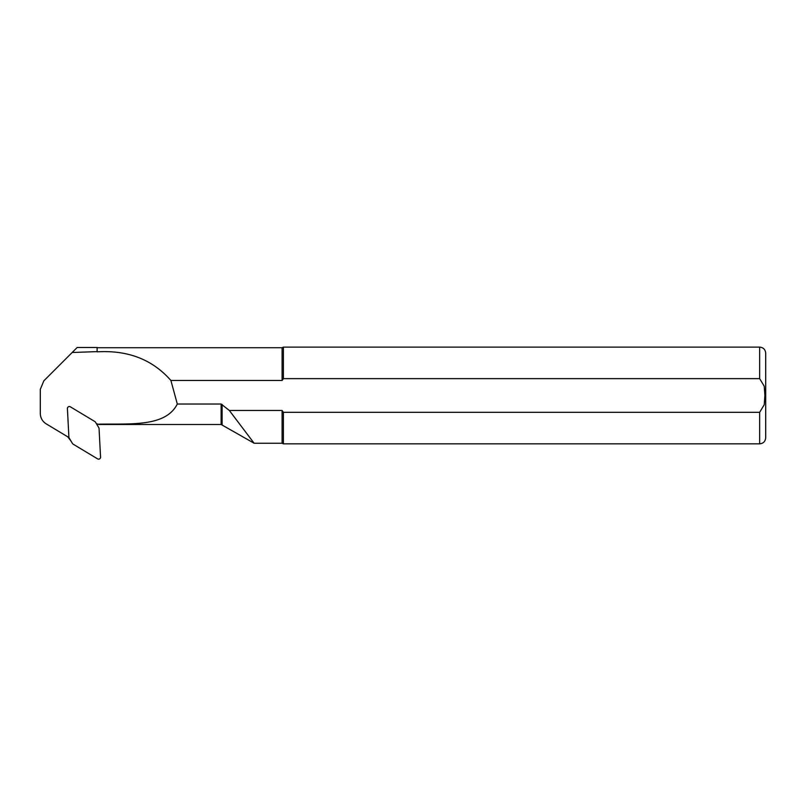 <?xml version="1.0" encoding="UTF-8"?>
<svg xmlns="http://www.w3.org/2000/svg" width="806" height="806" viewBox="0 0 806 806"><rect width="100%" height="100%" fill="white"/><g stroke="black" fill="none" stroke-linecap="round" stroke-linejoin="round"><path stroke-width="1.21" d="M96.357 423.634L98.836 424.49L221.136 424.49L221.136 404.028L229.357 410.486L282.1 410.486L283.4 412.309L759.655 412.309L764.219 404.753L764.894 395.474L764.219 386.205L759.655 378.649L283.4 378.649L282.1 380.472L170.892 380.472C152.485 359.526 127.892 349.985 97.123 351.839L97.123 347.477L77.195 347.477L72.167 352.504L97.123 351.607M67.744 436.812L70.807 440.761A2.418 2.368 148.8 0 0 70.817 440.771L72.419 443.411A2.418 2.368 148.8 0 0 72.419 443.421A2.418 2.368 148.8 0 0 73.215 444.207L97.617 458.886A1.934 1.894 148.8 0 0 100.559 457.113L99.067 428.671A2.418 2.368 148.8 0 0 98.735 427.593L95.541 422.284A2.418 2.368 148.8 0 0 95.541 422.273A2.418 2.368 148.8 0 0 94.745 421.488L70.344 406.808A1.934 1.894 148.8 0 0 67.402 408.582L68.893 437.013A2.418 2.368 148.8 0 0 69.225 438.101L70.817 440.771M40.3 389.379L43.836 380.835L72.167 352.504L43.836 380.835L40.3 389.379L40.3 413.478C40.451 417.951 42.406 421.407 46.164 423.835L68.984 437.567M282.1 347.718L283.4 347.114L283.4 378.649L282.1 380.472L282.1 347.718L97.123 347.718M253.598 442.494L254.112 443.229L282.1 443.229L282.1 410.486M221.136 424.49L254.102 443.229L229.357 410.486M97.284 424.188C129.595 423.523 165.522 427.462 177.31 404.028L170.892 380.472M177.31 404.028L221.136 404.028M759.655 412.309L759.655 443.834L283.4 443.834L283.4 412.309M759.655 443.834C763.322 443.481 765.337 441.466 765.7 437.789L765.7 353.159C765.337 349.492 763.322 347.477 759.655 347.114L283.4 347.114M759.655 378.649L759.655 347.114M222.103 424.752L222.103 404.421M68.853 437.477L69.225 438.101M282.1 443.229L283.4 443.834"/></g></svg>

